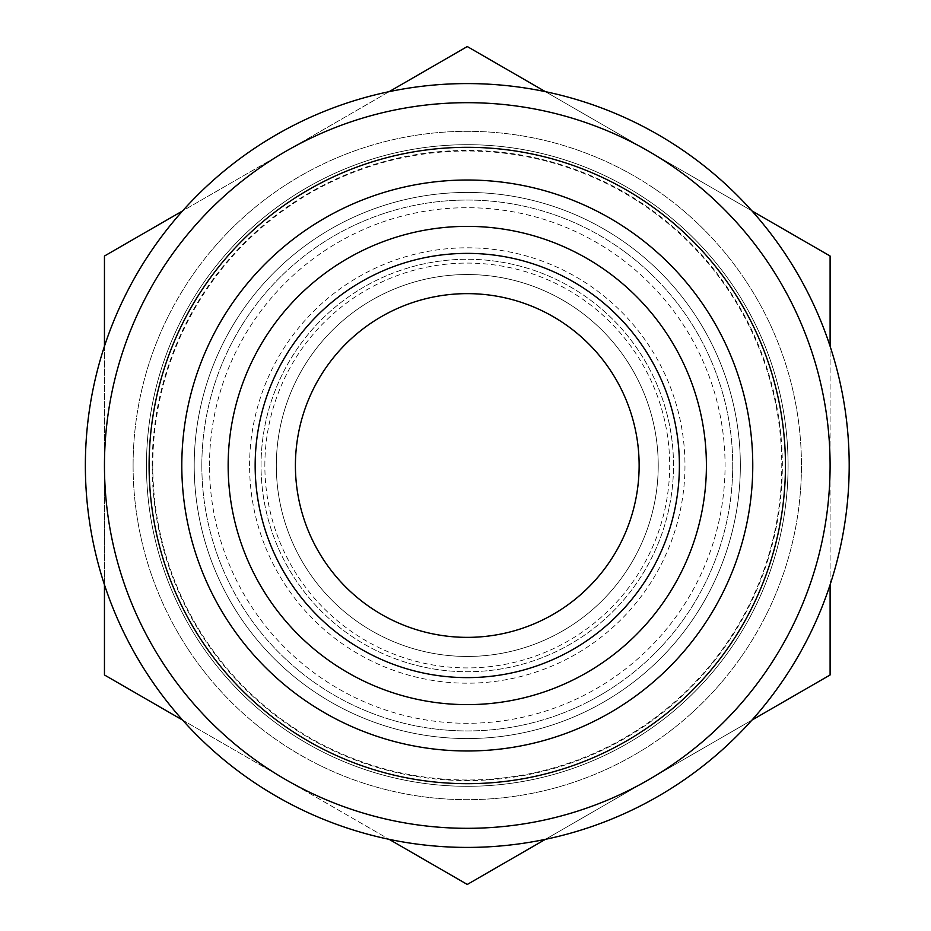 <?xml version="1.0" encoding="UTF-8"?>
<svg xmlns="http://www.w3.org/2000/svg" width="931" height="931" viewBox="0 0 931 931"><rect width="100%" height="100%" fill="white"/><g stroke="black" fill="none" stroke-linecap="round" stroke-linejoin="round"><path stroke-width="0.7" stroke-dasharray="4.66 3.49" d="M194.207 465.5A273.074 273.074 0 0 1 603.812 229.014A273.074 273.074 0 0 1 603.812 701.986A273.074 273.074 0 0 1 194.207 465.5A273.074 273.074 0 0 1 603.812 229.014A273.074 273.074 0 0 1 603.812 701.986A273.074 273.074 0 0 1 194.207 465.5M152.195 465.5A315.085 315.085 0 0 1 624.817 192.636A315.085 315.085 0 0 1 624.817 738.364A315.085 315.085 0 0 1 152.195 465.5M201.841 465.5A265.428 265.428 0 0 1 599.995 235.624A265.428 265.428 0 0 1 599.995 695.376A265.428 265.428 0 0 1 201.841 465.5A265.428 265.428 0 0 1 599.995 235.624A265.428 265.428 0 0 1 599.995 695.376A265.428 265.428 0 0 1 201.841 465.5M209.487 465.5A257.794 257.794 0 0 1 596.177 242.246A257.794 257.794 0 0 1 596.177 688.754A257.794 257.794 0 0 1 209.487 465.5M261.041 465.5A206.24 206.24 0 0 1 570.4 286.899A206.24 206.24 0 0 1 570.4 644.101A206.24 206.24 0 0 1 261.041 465.5A206.24 206.24 0 0 1 570.4 286.899A206.24 206.24 0 0 1 570.4 644.101A206.24 206.24 0 0 1 261.041 465.5A206.24 206.24 0 0 1 570.4 286.899A206.24 206.24 0 0 1 570.4 644.101A206.24 206.24 0 0 1 261.041 465.5M146.47 465.5A320.811 320.811 0 0 1 627.68 187.666A320.811 320.811 0 0 1 627.68 743.334A320.811 320.811 0 0 1 146.47 465.5A320.811 320.811 0 0 1 627.68 187.666A320.811 320.811 0 0 1 627.68 743.334A320.811 320.811 0 0 1 146.47 465.5A320.811 320.811 0 0 1 627.68 187.666A320.811 320.811 0 0 1 627.68 743.334A320.811 320.811 0 0 1 146.47 465.5M264.858 465.5A202.411 202.411 0 0 1 467.281 263.089A202.411 202.411 0 0 1 669.692 465.5A202.411 202.411 0 0 1 467.281 667.911A202.411 202.411 0 0 1 264.858 465.5M104.458 674.975L104.458 256.025L285.864 151.287L467.281 46.55L830.103 256.025L830.103 674.975L467.281 884.45L285.864 779.713A362.822 362.822 0 0 1 285.864 151.287A362.822 362.822 0 0 1 830.103 465.5A362.822 362.822 0 0 1 285.864 779.713L104.458 674.975M133.098 465.5A334.182 334.182 0 0 1 634.372 176.099A334.182 334.182 0 0 1 634.372 754.901A334.182 334.182 0 0 1 133.098 465.5A334.182 334.182 0 0 1 634.372 176.099A334.182 334.182 0 0 1 634.372 754.901A334.182 334.182 0 0 1 133.098 465.5M149.1 465.5A318.181 318.181 0 0 1 626.365 189.947A318.181 318.181 0 0 1 626.365 741.053A318.181 318.181 0 0 1 149.1 465.5M104.458 346.251L104.458 465.5A362.822 362.822 0 0 1 648.686 151.287A362.822 362.822 0 0 1 648.686 779.713A362.822 362.822 0 0 1 104.458 465.5A362.822 362.822 0 0 1 648.686 151.287A362.822 362.822 0 0 1 648.686 779.713A362.822 362.822 0 0 1 104.458 465.5A362.822 362.822 0 0 1 648.686 151.287A362.822 362.822 0 0 1 648.686 779.713A362.822 362.822 0 0 1 104.458 465.5L104.458 584.749M85.361 465.5A381.919 381.919 0 0 1 658.24 134.751A381.919 381.919 0 0 1 658.24 796.249A381.919 381.919 0 0 1 85.361 465.5M389.146 91.657L182.592 210.918M751.969 210.918L545.415 91.657M830.103 584.749L830.103 346.251M545.415 839.343L751.969 720.082M182.592 720.082L389.146 839.343M467.281 253.383A212.117 212.117 0 0 1 650.978 571.564A212.117 212.117 0 0 1 283.583 571.564A212.117 212.117 0 0 1 467.281 253.383M467.281 293.637A171.863 171.863 0 0 1 616.113 551.431A171.863 171.863 0 0 1 318.437 551.431A171.863 171.863 0 0 1 467.281 293.637M467.281 274.54A190.96 190.96 0 0 1 632.649 560.974A190.96 190.96 0 0 1 301.9 560.974A190.96 190.96 0 0 1 467.281 274.54A190.96 190.96 0 0 1 632.649 560.974A190.96 190.96 0 0 1 301.9 560.974A190.96 190.96 0 0 1 467.281 274.54A190.96 190.96 0 0 1 632.649 560.974A190.96 190.96 0 0 1 301.9 560.974A190.96 190.96 0 0 1 467.281 274.54M249.589 465.5A217.691 217.691 0 0 1 576.126 276.973A217.691 217.691 0 0 1 576.126 654.028A217.691 217.691 0 0 1 249.589 465.5M152.777 465.5A314.503 314.503 0 0 1 624.526 193.136A314.503 314.503 0 0 1 624.526 737.864A314.503 314.503 0 0 1 152.777 465.5"/><path stroke-width="1.4" d="M181.801 465.5A285.48 285.48 0 0 1 610.014 218.261A285.48 285.48 0 0 1 610.014 712.739A285.48 285.48 0 0 1 181.801 465.5M467.281 226.373A239.127 239.127 0 0 1 674.37 585.064A239.127 239.127 0 0 1 260.191 585.064A239.127 239.127 0 0 1 467.281 226.373M149.1 465.5A318.181 318.181 0 0 1 626.365 189.947A318.181 318.181 0 0 1 626.365 741.053A318.181 318.181 0 0 1 149.1 465.5M104.458 465.5A362.822 362.822 0 0 1 648.686 151.287A362.822 362.822 0 0 1 648.686 779.713A362.822 362.822 0 0 1 104.458 465.5M85.361 465.5A381.919 381.919 0 0 1 658.24 134.751A381.919 381.919 0 0 1 658.24 796.249A381.919 381.919 0 0 1 85.361 465.5M182.592 210.918L104.458 256.025L104.458 346.251M545.415 91.657L467.281 46.55L389.146 91.657M830.103 346.251L830.103 256.025L751.969 210.918M751.969 720.082L830.103 674.975L830.103 584.749M104.458 584.749L104.458 674.975L182.592 720.082M389.146 839.343L467.281 884.45L545.415 839.343M467.281 253.383A212.117 212.117 0 0 1 650.978 571.564A212.117 212.117 0 0 1 283.583 571.564A212.117 212.117 0 0 1 467.281 253.383M467.281 293.637A171.863 171.863 0 0 1 616.113 551.431A171.863 171.863 0 0 1 318.437 551.431A171.863 171.863 0 0 1 467.281 293.637"/></g></svg>
